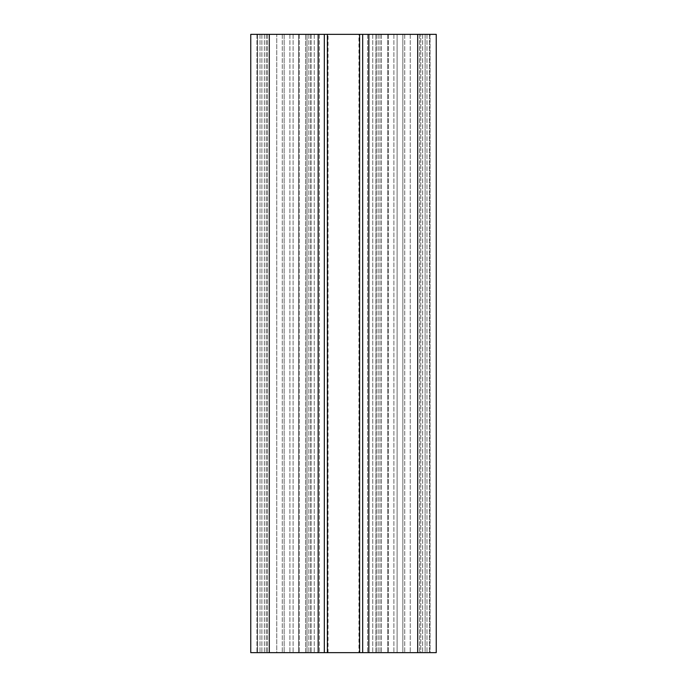 <?xml version="1.0" encoding="UTF-8"?>
<svg xmlns="http://www.w3.org/2000/svg" width="687" height="687" viewBox="0 0 687 687"><rect width="100%" height="100%" fill="white"/><g stroke="black" fill="none" stroke-linecap="round" stroke-linejoin="round"><path stroke-width="0.52" stroke-dasharray="3.44 2.58" d="M284.143 34.35L284.143 652.65L256.938 652.65L284.143 652.65L284.143 34.35L260.03 34.35L284.143 34.35L284.143 652.65L284.143 34.35M430.062 34.35L429.444 34.35L430.062 34.35L430.062 652.65L429.444 652.65L430.062 652.65L430.062 34.35M436.245 34.35L417.696 34.35L417.696 652.65L417.696 34.35L429.444 34.35L269.304 34.35L269.304 652.65L269.304 34.35L260.03 34.35L282.288 34.35L250.755 34.35L250.755 652.65L436.245 652.65M402.857 652.65L404.712 652.65L402.857 652.65L402.857 34.35L402.857 652.65M425.116 652.65L419.551 652.65L426.971 652.65L425.116 652.65L425.116 34.35L426.971 34.35L375.961 34.35L426.971 34.35L425.116 34.35L425.116 652.65M420.788 652.65L410.233 652.65L420.788 652.65L420.788 34.35L420.788 652.65M397.112 652.65L381.397 652.65L397.112 652.65L397.112 34.35L397.112 652.65M375.961 652.65L381.397 652.65L375.961 652.65L375.961 34.35L375.961 652.65M358.957 652.65L328.043 652.65L358.957 652.65L358.957 34.35L328.043 34.35L358.957 34.35M276.767 652.65L289.888 652.65L276.767 652.65L276.767 34.35L311.039 34.35L266.212 34.35L276.767 34.35L276.767 652.65M305.603 652.65L289.888 652.65L311.039 652.65L305.603 652.65L305.603 34.35L305.603 652.65M257.556 34.35L256.938 34.35L257.556 34.35L257.556 652.65L257.556 34.35M387.708 34.35L372.74 34.35L393.891 34.35L387.708 34.35L387.708 652.65L387.708 34.35M298.544 34.35L314.26 34.35L293.109 34.35L307.02 34.35L293.109 34.35L298.544 34.35L298.544 652.65L298.544 34.35M307.02 34.35L310.73 34.35L307.02 34.35L307.02 652.65L307.02 34.35M319.386 34.35L310.73 34.35L319.386 34.35L319.386 652.65L319.386 34.35M260.03 34.35L260.03 652.65L260.03 34.35M426.971 34.35L426.971 652.65L426.971 34.35M293.109 34.35L293.109 652.65L293.109 34.35M308.875 34.35L308.875 652.65L308.875 34.35M324.333 34.35L324.333 652.65M378.125 34.35L378.125 652.65L378.125 34.35M393.891 34.35L393.891 652.65L393.891 34.35M256.938 34.35L256.938 652.65L256.938 34.35M269.304 34.35L269.304 652.65M311.039 34.35L311.039 652.65L311.039 34.35M362.667 34.35L362.667 652.65L362.667 34.35M417.696 34.35L417.696 652.65M282.288 34.35L282.288 652.65L282.288 34.35M429.444 34.35L429.444 652.65L429.444 34.35M261.884 34.35L261.884 652.65L261.884 34.35M404.712 34.35L404.712 652.65L404.712 34.35M368.85 34.35L368.85 652.65M318.15 34.35L318.15 652.65M314.26 34.35L314.26 652.65L314.26 34.35M299.292 34.35L299.292 652.65L299.292 34.35M310.73 34.35L310.73 652.65L310.73 34.35M367.614 34.35L367.614 652.65L367.614 34.35M376.27 34.35L376.27 652.65L376.27 34.35M379.98 34.35L379.98 652.65L379.98 34.35M388.456 34.35L388.456 652.65L388.456 34.35M372.74 34.35L372.74 652.65L372.74 34.35M264.358 34.35L264.358 652.65L264.358 34.35M267.449 34.35L267.449 652.65L267.449 34.35M266.212 34.35L266.212 652.65L266.212 34.35M289.888 34.35L289.888 652.65L289.888 34.35M327.381 34.35L327.381 652.65M359.619 34.35L359.619 652.65M422.642 34.35L422.642 652.65L422.642 34.35M419.551 34.35L419.551 652.65L419.551 34.35M410.233 34.35L410.233 652.65L410.233 34.35M381.397 34.35L381.397 652.65L381.397 34.35M328.043 652.65L328.043 34.35"/><path stroke-width="1.03" d="M436.245 652.65L436.245 34.35L436.245 652.65L250.755 652.65L250.755 34.35L318.15 34.35L318.15 652.65M436.245 34.35L362.667 34.35L362.667 652.65L362.667 34.35L327.381 34.35L327.381 652.65M327.381 34.35L318.15 34.35M324.333 34.35L324.333 652.65M417.696 652.65L417.696 34.35M368.85 34.35L368.85 652.65M269.304 652.65L269.304 34.35M359.619 34.35L359.619 652.65"/></g></svg>
